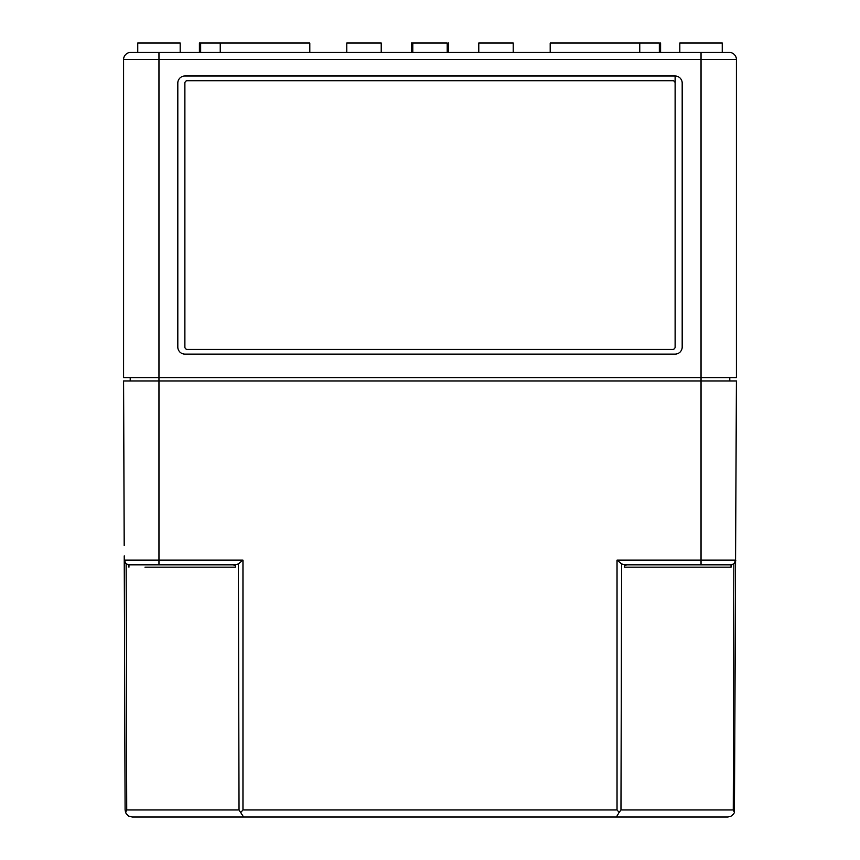 <?xml version="1.0" encoding="UTF-8"?>
<svg xmlns="http://www.w3.org/2000/svg" width="860" height="860" viewBox="0 0 860 860"><rect width="100%" height="100%" fill="white"/><g stroke="black" fill="none" stroke-linecap="round" stroke-linejoin="round"><path stroke-width="1.29" d="M180.17 52.428L180.17 43L137.75 43L137.75 52.428L130.677 52.428L701.04 52.428L701.04 59.501L736.396 59.501L736.396 377.68L123.603 377.68L123.603 59.501L158.96 59.501L158.96 564.816L128.946 564.816L128.946 567.159L128.946 564.816A4.708 4.708 0 0 1 124.227 560.118L126.13 563.88A4.708 4.708 0 0 1 124.227 560.118L242.971 560.118L238.424 563.88L235.608 564.816L235.619 567.159A3.333 2.354 180 0 0 232.286 564.816L158.96 564.816M177.816 83.065L177.816 347.042A7.074 7.074 0 0 0 184.889 354.105L675.111 354.105A7.074 7.074 0 0 0 682.184 347.042L682.184 83.065A7.074 7.074 0 0 0 675.111 75.992L184.889 75.992A7.074 7.074 0 0 0 177.816 83.065M130.204 377.68L130.204 380.98M729.796 377.68L729.796 380.98M701.04 52.428L729.323 52.428A7.074 7.074 0 0 1 736.396 59.501A7.074 7.074 0 0 0 729.323 52.428A7.074 7.074 0 0 1 736.396 59.501A7.074 7.074 0 0 0 729.323 52.428M309.804 52.428L309.804 43L199.38 43L199.38 52.428M346.806 52.428L346.806 43L381.216 43L381.216 52.428M448.501 43L448.501 52.428M447.2 52.428L447.2 43L411.499 43L411.499 52.428M478.784 52.428L478.784 43L513.194 43L513.194 52.428M659.33 52.428L659.33 43L639.765 43L639.765 52.428M639.765 43L550.196 43L550.196 52.428M660.62 43L660.62 52.428M679.83 52.428L679.83 43L722.25 43L722.25 52.428M675.111 75.992L675.111 83.065A2.354 2.354 0 0 0 672.757 80.711L187.244 80.711A2.354 2.354 0 0 0 184.889 83.065L184.889 347.042A2.354 2.354 0 0 0 187.244 349.396L672.757 349.396A2.354 2.354 0 0 0 675.111 347.042L675.111 75.992M184.889 83.065L184.889 347.042M675.111 347.042L675.111 83.065M130.677 52.428A7.074 7.074 0 0 0 123.603 59.501A7.074 7.074 0 0 1 130.677 52.428M621.576 563.88L617.029 560.118L617.029 809.959L619.157 812.367L620.974 809.959L621.576 563.88L624.392 564.816L624.382 567.159A3.333 2.354 180 0 1 627.714 564.816L731.054 564.816L733.87 563.88L735.773 560.118A4.708 4.708 0 0 1 731.054 564.816L731.054 567.159L624.382 567.159M620.974 809.959L733.268 809.959L734.462 812.367L733.612 814.001L730.807 816.344L727.829 817L616.405 817L619.157 812.367M734.462 812.367L736.396 380.98L123.603 380.98L124.184 545.487M125.098 809.959L125.538 812.367L126.732 809.959L239.026 809.959L243.595 817L616.405 817L132.171 817L128.645 816.054L126.055 813.474L125.098 809.959L124.216 555.861M240.843 812.367L242.971 809.959L242.971 560.118M624.392 564.816L627.714 564.816M126.732 809.959L126.13 563.88L128.946 564.816L133.031 564.816M235.608 564.816L232.286 564.816M733.268 809.959L733.87 563.88A4.708 4.708 0 0 0 735.773 560.118A4.708 4.708 0 0 1 731.054 564.816M158.96 52.428L158.96 59.501L701.04 59.501L701.04 564.816M617.029 809.959L242.971 809.959M617.029 560.118L735.773 560.118M235.619 567.159L144.996 567.159M239.026 809.959L238.424 563.88M200.67 43L200.67 52.428M220.235 43L220.235 52.428M412.8 43L412.8 52.428"/></g></svg>
